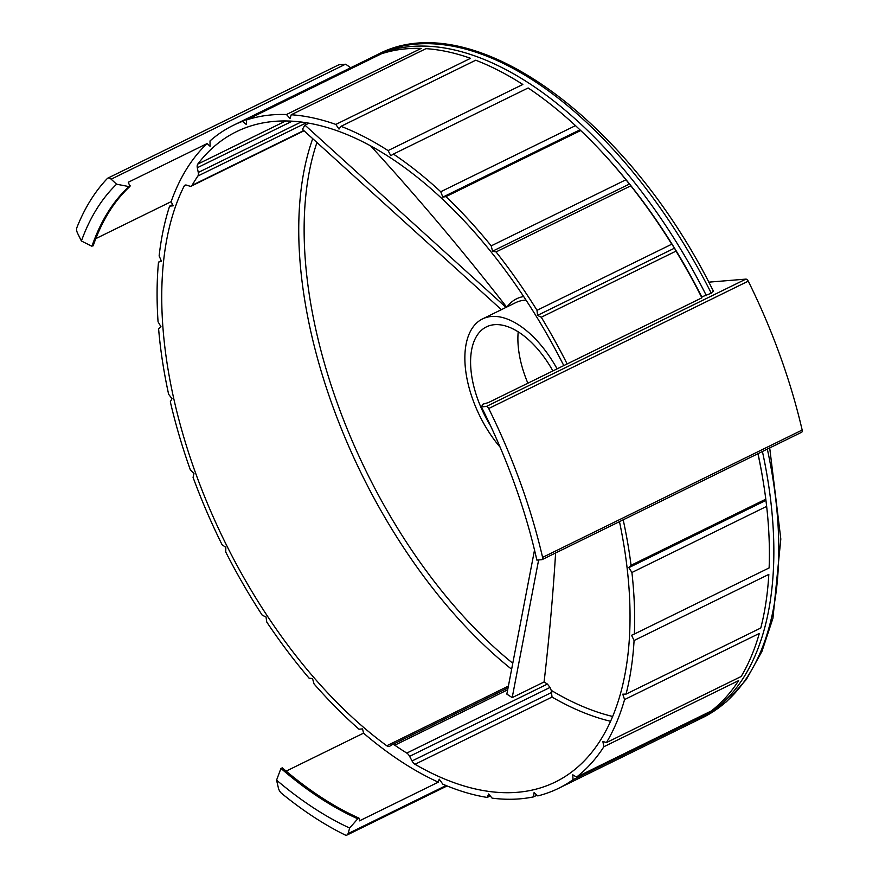 <?xml version="1.0" encoding="UTF-8"?>
<svg xmlns="http://www.w3.org/2000/svg" width="879" height="879" viewBox="0 0 879 879"><rect width="100%" height="100%" fill="white"/><g stroke="black" fill="none" stroke-linecap="round" stroke-linejoin="round"><path stroke-width="1.32" d="M370.905 146.167A2351.358 1896.794 -148.2 0 1 506.634 307.101M303.76 130.542L192.105 185.326A354.479 186.941 63.9 0 1 197.896 175.998A5.911 3.12 63.9 0 0 198.258 172.471L197.314 167.735A5.911 3.12 63.9 0 1 197.753 164.12A362.159 190.996 -116.1 0 1 236.341 131.74A362.159 190.996 -116.1 0 1 563.78 365.587M308.826 123.258L304.969 125.159L302.398 129.312L501.393 309.672M538.629 559.956L512.193 697.618L544.09 681.961A354.479 186.941 -116.1 0 0 547.419 684.071L406.79 753.072A354.479 186.941 63.9 0 1 394.781 745.205A5.911 3.12 63.9 0 0 392.155 744.7A5.911 3.12 63.9 0 0 392.001 744.788L389.661 746.271A5.911 3.12 63.9 0 1 389.507 746.359A5.911 3.12 63.9 0 1 386.76 745.766A362.159 190.996 -116.1 0 1 184.15 186.073A5.911 3.12 63.9 0 1 185.008 185.183A5.911 3.12 63.9 0 1 186.535 185.139L189.787 186.161A5.911 3.12 63.9 0 0 191.314 186.106A5.911 3.12 63.9 0 0 192.105 185.326M512.193 697.618L506.853 694.113L534.52 550.034M547.419 684.071L550.023 687.433A2338.854 1983.859 -122.4 0 1 551.221 690.345A358.654 189.15 -116.1 0 0 612.707 716.484M544.09 681.961A2351.358 1491.476 123.2 0 0 555.616 552.979M551.221 690.345L552.034 697.058A362.159 190.996 -116.1 0 0 610.619 721.296M233.21 125.378L367.96 59.267A369.246 194.731 -116.1 0 1 377.223 55.267L242.483 121.379A369.246 194.731 -116.1 0 0 233.21 125.378A369.246 194.731 -116.1 0 0 210.004 140.948L210.092 146.288L207.136 143.563L128.279 182.261L129.993 186.37C114.072 201.082 101.799 220.904 93.163 245.812M338.909 64.738L345.436 64.233L346.963 65.101A2357.214 1614.196 -170.5 0 1 350.677 67.738M81.406 241L77.616 233.32A5.911 3.12 63.9 0 1 76.836 227.727A384.013 202.522 63.9 0 1 107.348 178.492A5.911 3.12 63.9 0 1 107.831 178.129A5.911 3.12 63.9 0 1 111.15 179.195L116.588 184.205A373.004 196.72 -116.1 0 0 81.406 241L91.932 246.274L93.207 245.109M130.092 185.568L128.916 186.579L116.588 184.205M161.253 260.788L158.495 262.14A369.246 194.731 -116.1 0 0 158.055 321.78L160.978 326.768L158.605 328.823A369.246 194.731 -116.1 0 0 168.625 394.264L171.998 398.67L170.317 401.769A369.246 194.731 -116.1 0 0 190.314 469.804L193.962 473.418L193.072 477.418A369.246 194.731 -116.1 0 0 222.057 544.705L225.815 547.364L225.749 552.056A369.246 194.731 -116.1 0 0 262.305 615.311L265.996 616.871L266.755 622.035A369.246 194.731 -116.1 0 0 309.089 678.17L312.517 678.555L314.067 683.939A369.246 194.731 -116.1 0 0 358.973 729.196L362.555 728.9L363.543 733.152A369.246 194.731 -116.1 0 0 438.313 782.167L439.181 779.135L442.84 784.178A369.246 194.731 -116.1 0 0 487.219 797.44L490.262 795.945M438.313 782.167L359.445 820.865L359.17 818.371L357.775 818.778L349.655 828.04L348.051 833.633A5.911 3.12 63.9 0 1 346.996 835.05A5.911 3.12 63.9 0 1 344.964 834.896A384.013 202.522 63.9 0 1 281.599 793.363A5.911 3.12 63.9 0 1 278.39 787.969L276.566 780.134A373.004 196.72 -116.1 0 0 349.655 828.04M276.566 780.134L280.939 768.422L282.313 767.861C307.991 789.979 333.559 806.735 359.006 818.14L359.17 818.371M363.543 733.152L286.147 771.136M207.136 143.563A369.246 194.731 -116.1 0 0 171.141 201.654L173.207 205.818L169.625 206.115A369.246 194.731 -116.1 0 0 159.132 255.921L161.45 261.228L158.495 262.14M171.141 201.654L95.8 238.627M712.902 291.257L711.287 293.212L701.783 296.915L701.881 297.827L488.274 402.637L483.032 404.142L481.395 406.878L486.318 406.483A2.956 1.56 63.9 0 1 488.702 408.515A384.013 202.522 63.9 0 1 542.596 557.396A2.956 1.56 63.9 0 1 542.09 559.615A2.956 1.56 63.9 0 1 541.783 559.692L536.86 560.099A373.004 196.72 -116.1 0 0 481.395 406.878M708.738 282.159L745.886 279.115A2.956 1.56 63.9 0 1 748.26 281.148A384.013 202.522 63.9 0 1 802.164 430.04A2.956 1.56 63.9 0 1 801.659 432.248A2.956 1.56 63.9 0 1 801.34 432.336M701.881 297.827A369.246 194.731 -116.1 0 0 676.006 251.13L541.266 317.242A369.246 194.731 -116.1 0 1 567.142 363.939M701.783 296.915A365.115 192.556 -116.1 0 0 674.534 248.153L676.006 251.13M706.375 295.619A369.246 194.731 -116.1 0 0 372.454 57.058A369.246 194.731 -116.1 0 0 370.224 58.19M602.62 152.792A369.246 194.731 -116.1 0 1 625.947 179.755L630.803 185.81A369.246 194.731 -116.1 0 1 671.754 244.197L674.534 248.153A365.115 192.556 -116.1 0 0 629.54 183.997A365.115 192.556 -116.1 0 0 604.06 154.352L602.62 152.792A369.246 194.731 -116.1 0 0 580.7 130.521L445.961 196.632A369.246 194.731 -116.1 0 1 491.207 245.867L492.548 251.207L496.064 251.921A369.246 194.731 -116.1 0 1 537.014 310.309L537.541 315.374L541.266 317.242M286.466 114.523L421.206 48.411A369.246 194.731 -116.1 0 0 381.343 53.828L246.603 119.94A369.246 194.731 -116.1 0 1 286.466 114.523L290.037 118.456L291.224 114.764A369.246 194.731 -116.1 0 1 335.811 124.422L339.03 129.07L340.975 126.334A369.246 194.731 -116.1 0 1 388.089 150.595L390.803 155.726L393.407 154.078A369.246 194.731 -116.1 0 1 440.753 191.743L442.829 197.116L445.961 196.632M558.528 788.353L693.267 722.241A369.246 194.731 -116.1 0 0 707.76 713.594L573.02 779.706A369.246 194.731 -116.1 0 1 558.528 788.353A369.246 194.731 -116.1 0 1 537.794 795.913L534.08 792.616L533.487 796.89A369.246 194.731 -116.1 0 1 492.108 798.143L488.614 794.001L487.219 797.44M576.536 777.08L711.287 710.968A369.246 194.731 -116.1 0 0 738.624 680.61L603.884 746.721A369.246 194.731 -116.1 0 1 576.536 777.08L572.789 774.817L573.02 779.706M606.444 742.59L741.184 676.478A369.246 194.731 -116.1 0 0 759.313 633.44L624.573 699.563A369.246 194.731 -116.1 0 1 606.444 742.59L602.84 741.447L603.884 746.721M626.046 694.113L760.785 628.002A369.246 194.731 -116.1 0 0 768.817 574.405L634.078 640.516A369.246 194.731 -116.1 0 1 626.046 694.113L622.761 694.168L624.573 699.563M634.385 634.034L769.125 567.922A369.246 194.731 -116.1 0 0 766.653 506.381L631.913 572.493A369.246 194.731 -116.1 0 1 634.385 634.034L631.572 635.264L634.078 640.516M758.017 453.663A365.115 192.556 -116.1 0 1 762.522 477.308L762.873 479.407A369.246 194.731 -116.1 0 1 765.796 499.173L766.653 506.381M762.873 479.407A369.246 194.731 -116.1 0 0 757.929 453.707M393.407 154.078L528.147 87.966A369.246 194.731 -116.1 0 1 575.492 125.631L580.7 130.521M388.089 150.595L522.829 84.472A369.246 194.731 -116.1 0 0 475.715 60.222L340.975 126.334M335.811 124.422L470.551 58.311A369.246 194.731 -116.1 0 0 425.963 48.653L291.224 114.764M765.796 499.173L631.056 565.285A369.246 194.731 -116.1 0 0 623.189 519.819M671.754 244.197L537.014 310.309M630.803 185.81L496.064 251.921M625.947 179.755L491.207 245.867M575.492 125.631L440.753 191.743M172.625 204.642L169.625 206.115M695.498 721.11A369.246 194.731 -116.1 0 0 697.761 720.033A369.246 194.731 -116.1 0 0 762.423 451.498M536.97 795.176L533.487 796.89M552.034 697.058L415.009 764.29A362.159 190.996 -116.1 0 0 555.396 781.991A362.159 190.996 -116.1 0 0 619.475 521.643M415.009 764.29A5.911 3.12 63.9 0 1 412.053 760.95L409.614 756.336A5.911 3.12 63.9 0 0 406.79 753.072M631.056 565.285L628.859 567.636L631.913 572.493M242.483 121.379L246.23 124.4L246.603 119.94M579.821 129.894L442.829 197.116M629.54 183.997L492.548 251.207M674.534 248.153L537.541 315.374M765.851 500.426L628.859 567.636M518.203 331.866A76.803 40.5 -116.1 0 0 525.082 376.102A76.803 40.5 -116.1 0 0 527.872 383.2M557.11 368.861A85.67 45.181 -116.1 0 0 482.505 318.934A85.67 45.181 -116.1 0 0 472.869 399.725A85.67 45.181 -116.1 0 0 500.129 447.202M552.891 370.927A76.803 40.5 -116.1 0 0 486.406 326.889A76.803 40.5 -116.1 0 0 477.769 399.319A76.803 40.5 -116.1 0 0 490.592 425.854M506.029 307.386L304.969 125.159M523.62 296.542A88.735 46.796 -116.1 0 0 507.04 306.903M306.255 122.829L197.896 175.998M316.945 142.497A358.654 189.15 -116.1 0 0 512.776 663.26M507.677 689.806L394.781 745.205M285.565 121.038L197.753 164.12M525.994 300.124A85.67 45.181 -116.1 0 0 515.731 302.629L482.505 318.934M312.715 138.662A362.159 190.996 -116.1 0 0 511.622 669.238M186.227 185.051L184.15 186.073M508.392 686.092L386.76 745.766M345.436 64.233L111.15 179.195M446.082 785.529L348.051 833.633M486.318 406.483L745.886 279.115M711.287 293.212A369.246 194.731 -116.1 0 0 377.366 54.652L372.454 57.058M769.707 447.927L780.816 539.036L772.949 618.223L761.939 651.416L746.37 679.456L726.493 701.717L702.673 717.627A369.246 194.731 -116.1 0 0 767.334 449.092M488.702 408.515L748.26 281.148M542.596 557.396L802.164 430.04M128.916 186.579A364.653 192.314 -116.1 0 0 91.932 246.274M280.939 768.422A364.653 192.314 -116.1 0 0 357.775 818.778M508.051 687.85L392.32 744.634M550.023 687.433L409.614 756.336M551.759 692.399L412.053 760.95M300.97 122.082L198.258 172.471M292.048 121.258L197.314 167.735M713.528 291.465C628.375 118.258 471.232 4.307 377.366 54.652M338.909 64.749L107.831 178.129M447.081 785.947L346.996 835.05M702.673 717.627L697.761 720.033M542.09 559.615L801.659 432.248M508.051 687.839L392.155 744.7M304.035 130.795L191.314 186.106"/></g></svg>
